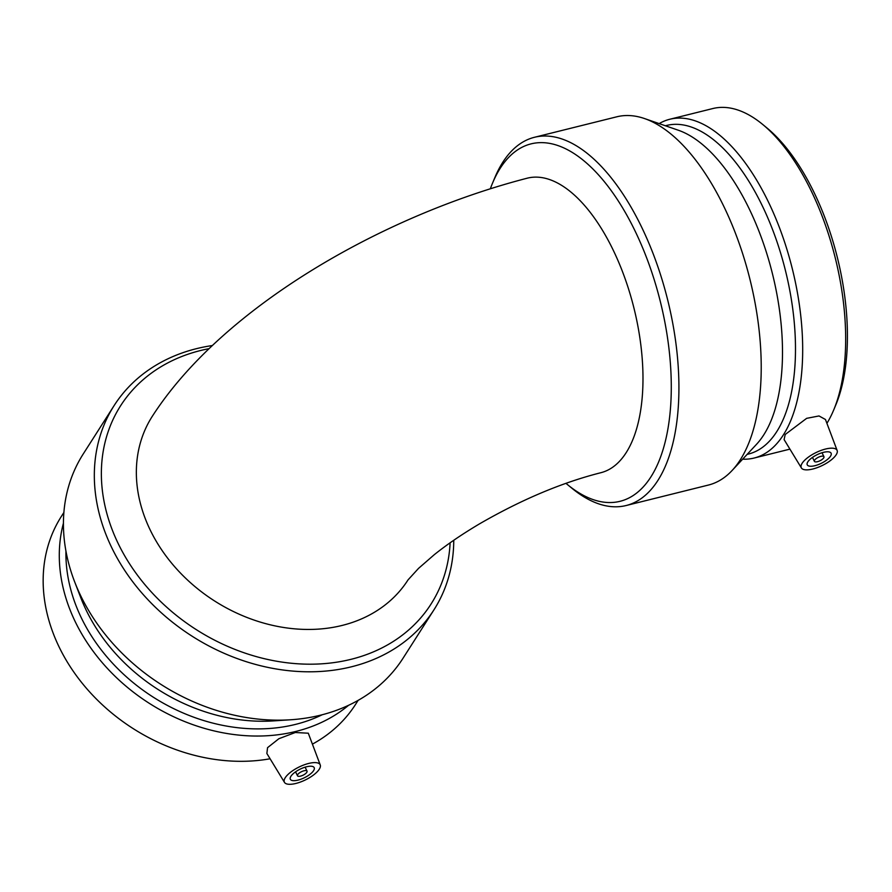 <?xml version="1.0" encoding="UTF-8"?>
<svg xmlns="http://www.w3.org/2000/svg" width="892" height="892" viewBox="0 0 892 892"><rect width="100%" height="100%" fill="white"/><g stroke="black" fill="none" stroke-linecap="round" stroke-linejoin="round"><path stroke-width="1.34" d="M408.012 579.934A151.796 121.903 -147.4 0 1 278.092 626.507A151.796 121.903 -147.4 0 1 150.425 530.45A151.796 121.903 -147.4 0 1 152.175 416.497C222.041 307.863 381.196 215.909 527.451 178.132A151.796 71.962 76 0 1 624.701 277.568A151.796 71.962 76 0 1 626.162 452.668A151.796 71.962 76 0 1 600.751 472.738C561.782 482.617 521.307 499.698 479.305 523.983C461.788 534.408 446.747 544.666 434.181 554.768L418.549 568.371L408.057 579.867M565.952 483.33A184.187 87.316 -104 0 0 567.412 484.546A184.187 87.316 -104 0 0 650.859 476.964A184.187 87.316 -104 0 0 628.971 219.053A184.187 87.316 -104 0 0 492.462 183.328A184.187 87.316 -104 0 0 490.433 188.535M567.412 484.546L571.917 488.247A189.74 89.958 -104 0 0 626.128 505.53A189.74 89.958 -104 0 0 657.883 480.442A189.74 89.958 -104 0 0 656.066 261.568A189.74 89.958 -104 0 0 534.498 137.279A189.74 89.958 -104 0 0 494.703 177.943L492.462 183.328M814.641 460.149A5.307 1.918 154 0 0 814.396 461.342A5.307 1.918 154 0 0 820.016 460.74A5.307 1.918 154 0 0 823.94 456.693A5.307 1.918 154 0 0 819.614 456.749A5.307 1.918 154 0 0 814.641 460.149M807.84 461.844A13.268 4.795 -26 0 1 820.283 453.337A13.268 4.795 -26 0 1 831.099 453.203A13.268 4.795 -26 0 1 821.276 463.327A13.268 4.795 -26 0 1 807.249 464.832A13.268 4.795 -26 0 1 807.84 461.844M836.172 454.786A19.903 7.181 -26 0 1 812.79 469.014A19.903 7.181 -26 0 1 801.395 467.954A19.903 7.181 -26 0 1 816.024 452.567A19.903 7.181 -26 0 1 837.153 450.516A19.903 7.181 -26 0 1 836.172 454.786M801.395 467.954L784.101 439.578L785.205 434.493L806.636 418.348L819.001 415.951L825.468 419.496L837.153 450.516M826.917 423.332A174.564 82.755 -104 0 0 833.719 409.93L835.837 404.857A169.324 80.28 -104 0 0 766.93 127.935L762.693 124.445A174.564 82.755 -104 0 0 712.819 108.545L669.814 119.249A174.564 82.755 -104 0 0 659.155 123.62M833.719 409.93A174.564 82.755 -104 0 0 762.693 124.445M742.657 459.179A174.564 82.755 -104 0 0 754.119 458.042A174.564 82.755 -104 0 0 783.332 434.962A174.564 82.755 -104 0 0 781.66 233.604A174.564 82.755 -104 0 0 669.814 119.249M747.128 454.385L748.377 454.073A169.324 80.28 -104 0 0 776.72 431.683A169.324 80.28 -104 0 0 775.092 236.369A169.324 80.28 -104 0 0 666.603 125.449L665.354 125.761M626.128 505.53L708.438 485.047A189.74 89.958 -104 0 0 732.109 470.485L756.528 444.305A169.324 80.28 -104 0 0 763.73 434.917A169.324 80.28 -104 0 0 769.74 263.519A169.324 80.28 -104 0 0 678.388 130.254L644.559 118.569A189.74 89.958 -104 0 0 616.807 116.796L534.498 137.279M732.109 470.485A189.74 89.958 -104 0 0 740.193 459.96A189.74 89.958 -104 0 0 746.927 267.901A189.74 89.958 -104 0 0 644.559 118.569M209.051 348.66A184.187 147.916 32.6 0 0 116.484 539.928A184.187 147.916 32.6 0 0 351.113 659.299A184.187 147.916 32.6 0 0 450.114 542.815M212.341 345.538A189.74 152.376 32.6 0 0 114.109 405.604A189.74 152.376 32.6 0 0 145.218 596.77A189.74 152.376 32.6 0 0 351.604 666.759A189.74 152.376 32.6 0 0 433.958 609.816A189.74 152.376 32.6 0 0 453.749 540.273M303.96 770.788A5.307 1.918 154 0 0 299.166 773.108A5.307 1.918 154 0 0 297.493 775.784A5.307 1.918 154 0 0 303.102 775.17A5.307 1.918 154 0 0 307.038 771.123A5.307 1.918 154 0 0 303.96 770.788M306.513 766.786A13.268 4.795 -26 0 1 314.185 767.633A13.268 4.795 -26 0 1 304.362 777.757A13.268 4.795 -26 0 1 290.335 779.274A13.268 4.795 -26 0 1 294.527 772.595A13.268 4.795 -26 0 1 306.513 766.786M295.876 783.455A19.903 7.181 -26 0 1 284.492 782.396A19.903 7.181 -26 0 1 285.262 777.69A19.903 7.181 -26 0 1 304.239 764.812A19.903 7.181 -26 0 1 320.25 764.957A19.903 7.181 -26 0 1 295.876 783.455M284.492 782.396L266.875 753.495L267.544 747.674L278.884 738.71L295.285 732.51L308.286 733.202L320.25 764.957M312.412 744.14A174.564 140.189 32.6 0 0 355.618 704.301L358.127 700.365M63.878 512.487L61.358 516.423A174.564 140.189 32.6 0 0 86.323 688.167A174.564 140.189 32.6 0 0 270.098 758.769M63.421 523.236A174.564 140.189 32.6 0 0 121.379 682.168A174.564 140.189 32.6 0 0 295.988 731.407A174.564 140.189 32.6 0 0 348.571 705.304M65.941 551.144A169.324 135.985 32.6 0 0 295.531 724.393A169.324 135.985 32.6 0 0 322.19 714.76M114.109 405.604L83.224 453.983A189.74 152.376 32.6 0 0 74.649 581.818L80.815 597.796A169.324 135.985 32.6 0 0 273.61 720.892L290.703 719.766A189.74 152.376 32.6 0 0 320.719 715.128A189.74 152.376 32.6 0 0 403.061 658.196L433.958 609.816M74.649 581.818A189.74 152.376 32.6 0 0 290.703 719.766M823.94 456.693L822.023 452.746M814.396 461.342L812.478 457.406M789.922 449.133L754.119 458.042M307.038 771.123L305.109 767.187M297.493 775.784L295.564 771.836"/></g></svg>
